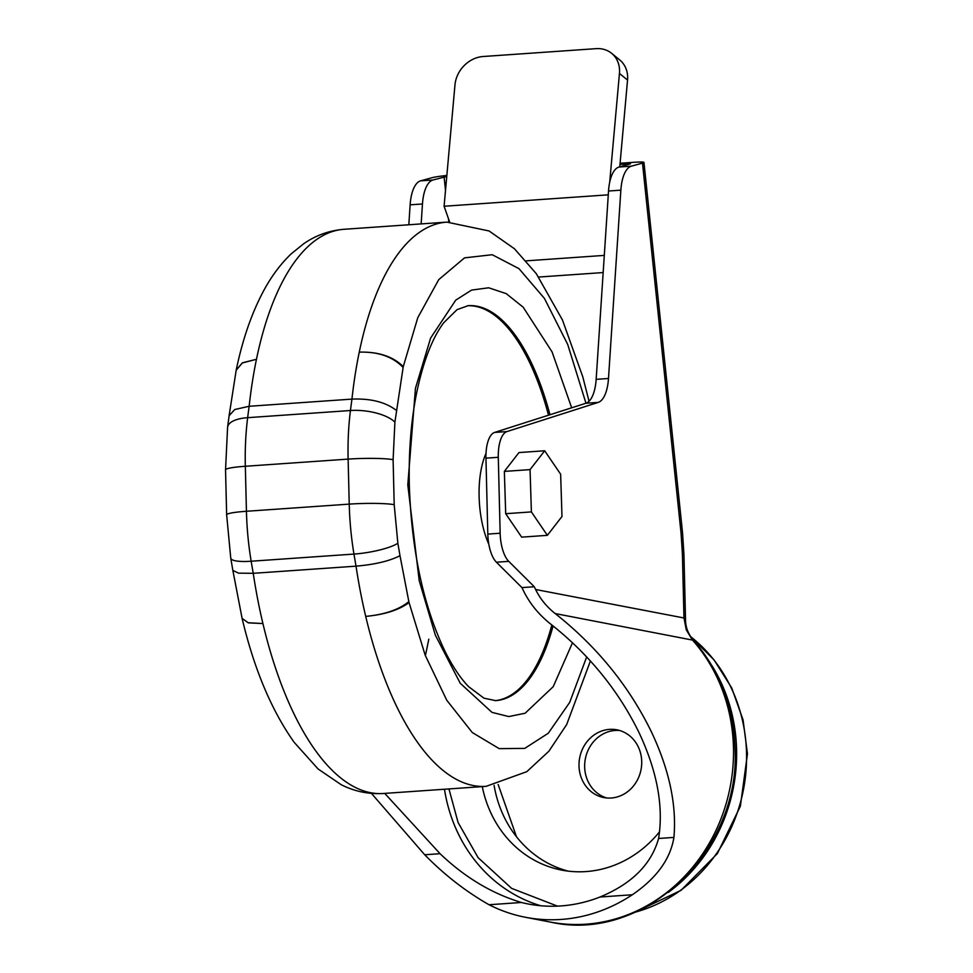 <?xml version="1.0" encoding="UTF-8"?>
<svg xmlns="http://www.w3.org/2000/svg" width="973" height="973" viewBox="0 0 973 973"><rect width="100%" height="100%" fill="white"/><g stroke="black" fill="none" stroke-linecap="round" stroke-linejoin="round"><path stroke-width="1.46" d="M585.977 403.236L567.709 344.454L544.418 298.395L518.974 268.657L492.229 254.719L464.522 257.869L438.726 279.652L417.77 317.709L403.272 366.626C392.983 356.434 378.302 351.606 359.256 352.141A282.79 116.651 86 0 0 351.946 399.112L249.149 406.276L234.761 409.524L229.105 415.714L236.208 370.056M236.232 370.032L242.411 362.807L256.458 359.292L242.35 362.941L236.184 370.239M494.989 700.669A197.957 81.647 86 0 0 551.837 624.958M548.517 415.203A197.957 81.647 86 0 0 475.554 306.349A197.957 81.647 86 0 0 467.49 305.741M596.157 379.348L608.49 378.485L620.859 190.161A33.933 13.999 -94 0 1 631.355 166.176L642.496 163.111L681.076 533.374L682.401 553.965L683.97 617.977L535.6 589.492C540.173 598.845 546.692 606.86 555.182 613.562C596.899 646.522 628.984 685.977 651.436 731.915C669.278 769.765 676.77 804.926 673.924 837.412L658.587 838.483C663.708 806.617 657.213 771.37 639.103 732.766C618.475 690.575 588.993 654.33 550.682 624.058C538.799 614.668 529.665 603.442 523.267 590.356L521.954 587.607L496.412 562.212A28.278 11.664 -94 0 1 487.814 534.092L485.953 458.149A28.278 11.664 -94 0 1 494.612 432.426L585.904 403.26A33.933 13.999 86 0 0 596.157 379.348L608.526 191.024A33.933 13.999 -94 0 1 619.023 167.04L630.455 163.829L619.983 164.401M658.587 838.483C651.387 864.304 631.842 883.812 599.964 897.021A153.272 138.798 100.9 0 1 528.217 903.99A153.272 138.798 100.9 0 1 521.406 902.482C491.9 893.591 464.79 877.33 440.051 853.698L384.736 793.396M673.924 837.412C670.361 859.147 656.495 878.266 632.316 894.759A166.845 151.095 100.9 0 1 525.663 917.32A166.845 151.095 100.9 0 1 489.054 904.744C465.885 891.548 444.43 874.897 424.714 854.768L371.443 793.396M482.28 786.61A113.683 102.943 -79.1 0 0 561.835 870.13A113.683 102.943 -79.1 0 0 659.536 831.818M494.089 785.357A113.683 102.943 -79.1 0 0 568.123 871.115M668.305 892.436A161.19 145.974 -79.1 0 0 736.585 749.599A161.19 145.974 -79.1 0 0 711.859 665.556M579.008 765.873A34.505 31.245 -79.1 0 0 603.856 797.568A34.505 31.245 -79.1 0 0 641.718 761.506A34.505 31.245 -79.1 0 0 616.858 729.811A34.505 31.245 -79.1 0 0 579.008 765.873M619.667 730.492A34.505 31.245 -79.1 0 0 584.664 766.955A34.505 31.245 -79.1 0 0 606.714 797.969M496.412 562.212L508.745 561.348A28.278 11.664 -94 0 1 500.146 533.228L498.298 457.298A28.278 11.664 -94 0 1 506.957 431.574L598.237 402.396L585.904 403.26M508.745 561.348L534.286 586.743L521.954 587.607M446.862 175.456A16.967 1.277 -5.9 0 0 431.757 177.779L420.616 180.844A33.933 13.999 86 0 0 410.132 204.829L422.464 203.977A33.933 13.999 -94 0 1 432.961 179.993L446.765 176.49M642.496 163.111A16.967 1.277 -5.9 0 0 643.956 162.43A16.967 1.277 -5.9 0 0 633.934 162.296L620.081 163.257M608.49 378.485A33.933 13.999 -94 0 1 598.237 402.396M486.014 453.418A62.211 25.663 86 0 0 488.823 544.235M505.692 513.695L521.662 537.132L547.361 535.345L561.98 516.493L560.643 474.216L544.673 450.779L530.054 469.618L504.355 471.406L505.692 513.695L531.392 511.907L547.361 535.345M544.673 450.779L518.974 452.567L504.355 471.406M535.6 589.492L534.286 586.743M408.818 224.775L410.132 204.829M538.677 277.05L603.163 272.562M421.151 223.912L422.464 203.977M530.054 469.618L531.392 511.907M693.433 640.258C719.716 670.397 733.569 706.422 735.016 748.322C740.903 850.767 643.895 943.469 550.402 922.076A166.845 151.095 -79.1 0 0 733.472 747.665A166.845 151.095 -79.1 0 0 692.338 639.893L686.293 629.847L683.97 617.977L685.551 620.823M609.694 182.267L619.448 73.449L627.549 80.078L619.765 166.833M604.294 255.4L526.162 260.849M449.635 221.978L444.089 206.252L454.975 84.894A28.278 24.009 -50.7 0 1 483.07 56.519L596.145 48.65A28.278 24.009 129.3 0 1 611.676 53.357A28.278 24.009 129.3 0 1 619.448 73.449M555.182 613.562L693.408 640.258C688.3 634.153 685.673 627.536 685.539 620.409L683.946 554.622A16.967 1.678 178.6 0 0 682.401 553.965M627.549 80.078A28.278 24.009 -50.7 0 0 619.765 59.985L611.676 53.357M444.089 206.252L608.271 194.831M589.03 401.265L582.803 376.879L562.455 319.983L536.318 273.705L514.462 248.772L489.066 230.966L446.85 222.124A282.79 116.651 86 0 0 359.256 352.141C378.229 351.594 392.861 356.702 403.126 367.466L394.904 422.148L393.104 459.682L394.199 504.695L397.86 543.262L399.988 555.68C389.662 561.02 375.019 564.51 356.033 566.164A282.79 116.651 86 0 0 365.714 616.396C384.736 614.583 399.173 609.962 409.037 602.53L425.152 655.109L446.741 700.207L472.282 732.535L499.198 748.638L524.739 748.395L548.298 733.228L569.704 702.372L586.683 656.909M590.429 660.959L566.675 724.557L548.869 751.229L526.794 771.674L486.123 786.342A282.79 116.651 86 0 1 473.365 785.552A282.79 116.651 86 0 1 365.714 616.396C384.663 614.583 399.039 609.657 408.842 601.63L409.037 602.53M396.437 410.436C385.6 402.117 370.762 398.346 351.946 399.112A691.718 285.32 86 0 0 350.45 410.521A149.039 61.481 86 0 0 348.127 459.11L349.234 504.123A149.039 61.481 86 0 0 353.965 554.075A691.718 285.32 86 0 0 356.033 566.164L253.235 573.316L238.507 573.133L232.851 570.421L242.107 618.414L248.224 622.72L262.917 623.559L248.285 622.866L242.107 618.414M498.164 784.53L516.468 836.719M428.825 639.164L425.383 655.729M444.466 789.237A153.272 138.798 -79.1 0 0 540.708 905.741M557.493 906.131L511.628 888.373L478.108 857.663L458.088 822.513L448.942 788.933M571.674 407.809L552.056 351.861L523.182 307.2L506.24 293.639L488.701 287.789L471.552 290.1L455.729 300.146L430.601 338.093L415.447 388.324L407.796 484.895L419.217 580.711L435.332 635.138L460.217 683.228L491.961 712.37L508.794 716.566L525.104 713.245L553.199 686.695L572.513 642.727M553.09 625.943A197.957 81.647 -94 0 1 495.658 700.633L483.958 698.176L468.767 686.78C460.667 678.534 452.822 666.858 445.22 651.752C423.596 606.726 411.628 551.326 409.329 485.563C408.587 452.287 410.971 421.589 416.517 393.493C423.097 361.798 432.17 338.215 443.737 322.732L457.067 309.633L468.159 305.68A197.957 81.647 -94 0 1 477.098 306.24A197.957 81.647 -94 0 1 549.964 414.741M635.308 912.151A154.342 139.771 -79.1 0 0 746.534 753.138A154.342 139.771 -79.1 0 0 690.648 636.658L714 659.803L731.757 688.033L743.068 719.898L747.459 753.82L740.368 806.228L717.369 853.576L680.991 890.368L635.296 912.163M236.269 369.813C242.447 340.064 251.326 314.182 262.905 292.168C270.774 277.196 280.163 264.461 291.085 253.953L303.71 243.724C315.884 235.296 329.324 230.492 344.053 229.287A282.79 116.651 86 0 0 256.458 359.292A282.79 116.651 86 0 0 249.149 406.276A691.718 285.32 86 0 0 247.653 417.672A149.039 61.481 86 0 0 245.33 466.274L246.437 511.275A149.039 61.481 86 0 0 251.168 561.226A691.718 285.32 86 0 0 253.235 573.316A282.79 116.651 86 0 0 262.917 623.559A282.79 116.651 86 0 0 370.567 792.703A282.79 116.651 86 0 0 383.338 793.494C368.475 794.345 354.403 791.402 341.109 784.652L318.086 768.974L294.101 742.241C271.491 710.302 254.208 669.193 242.216 618.901M487.814 534.092L500.146 533.228M628.509 164.425L628.449 163.805M420.616 180.844L432.961 179.993M619.023 167.04L631.355 166.176M608.526 191.024L620.859 190.161M494.612 432.426L506.957 431.574M485.953 458.149L498.298 457.298M681.076 533.374A16.967 1.277 -5.9 0 0 682.535 532.693L643.956 162.43M444.102 176.928L445.512 190.477M448.444 218.597L448.796 222.014M632.316 894.759L599.964 897.021M489.054 904.744L521.406 902.482M440.051 853.698L424.714 854.768M403.126 367.466L403.272 366.626M399.988 555.68L408.842 601.63M397.86 543.262A33.933 7.042 170.5 0 1 353.965 554.075L251.168 561.226A33.933 7.042 170.5 0 1 230.759 558.174L232.863 570.446M394.199 504.695A33.933 3.357 178.6 0 0 349.234 504.123L246.437 511.275A33.933 3.357 178.6 0 0 226.648 514.826L230.759 558.174M393.104 459.682A33.933 3.357 178.6 0 0 348.127 459.11L245.33 466.274A33.933 3.357 178.6 0 0 225.541 469.813L226.648 514.826M394.904 422.148A33.933 13.379 -172.8 0 0 350.45 410.521L247.653 417.672A33.933 13.379 -172.8 0 0 227.597 427.183L229.129 415.568M550.402 922.076L525.663 917.32M486.123 786.342L383.338 793.494M446.85 222.124L344.053 229.287M682.535 532.693L683.946 554.622M225.541 469.813L227.597 427.183"/></g></svg>
